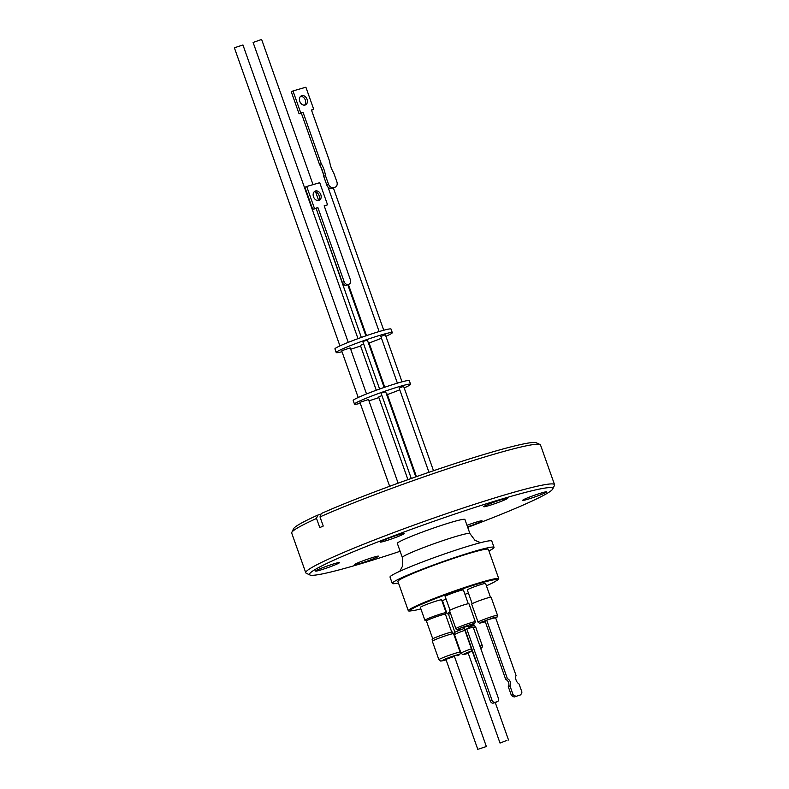 <?xml version="1.0" encoding="UTF-8"?>
<svg xmlns="http://www.w3.org/2000/svg" width="789" height="789" viewBox="0 0 789 789"><rect width="100%" height="100%" fill="white"/><g stroke="black" fill="none" stroke-linecap="round" stroke-linejoin="round"><path stroke-width="1.18" d="M467.709 527.358A129.08 8.689 160.5 0 0 526.855 503.421A129.08 8.689 160.5 0 0 552.724 489.012A129.08 8.689 160.5 0 0 473.4 507.909A129.08 8.689 160.5 0 0 335.404 559.48A129.08 8.689 160.5 0 0 309.929 574.994A129.08 8.689 160.5 0 0 400.131 551.284M552.724 489.012L554.48 485.363A131.96 8.886 160.5 0 0 554.559 484.693A131.96 8.886 160.5 0 0 469.416 505.966A131.96 8.886 160.5 0 0 332.307 557.399A131.96 8.886 160.5 0 0 305.777 572.794A131.96 8.886 160.5 0 0 306.27 573.258L309.929 574.994M505.167 499.693A12.713 0.858 -19.5 0 1 491.951 504.654A12.713 0.858 -19.5 0 1 483.746 506.696A12.713 0.858 -19.5 0 1 486.3 505.216A12.713 0.858 -19.5 0 1 499.516 500.265A12.713 0.858 -19.5 0 1 507.721 498.214A12.713 0.858 -19.5 0 1 505.167 499.693M401.611 535.06A12.713 0.858 -19.5 0 1 388.395 540.011A12.713 0.858 -19.5 0 1 380.199 542.063A12.713 0.858 -19.5 0 1 382.754 540.573A12.713 0.858 -19.5 0 1 395.96 535.623A12.713 0.858 -19.5 0 1 404.165 533.571A12.713 0.858 -19.5 0 1 401.611 535.06M337.002 564.046A12.713 0.858 -19.5 0 1 323.796 569.007A12.713 0.858 -19.5 0 1 315.59 571.058A12.713 0.858 -19.5 0 1 318.145 569.569A12.713 0.858 -19.5 0 1 331.36 564.618A12.713 0.858 -19.5 0 1 339.566 562.567A12.713 0.858 -19.5 0 1 337.002 564.046M375.958 557.685A12.713 0.858 -19.5 0 1 362.743 562.636A12.713 0.858 -19.5 0 1 354.537 564.687A12.713 0.858 -19.5 0 1 357.092 563.208A12.713 0.858 -19.5 0 1 370.307 558.247A12.713 0.858 -19.5 0 1 378.513 556.196A12.713 0.858 -19.5 0 1 375.958 557.685M466.98 525.296A12.713 0.858 -19.5 0 1 482.059 520.839A12.713 0.858 -19.5 0 1 479.505 522.318A12.713 0.858 -19.5 0 1 467.532 526.865M544.114 493.332A12.713 0.858 -19.5 0 1 530.898 498.283A12.713 0.858 -19.5 0 1 522.693 500.334A12.713 0.858 -19.5 0 1 525.247 498.845A12.713 0.858 -19.5 0 1 538.463 493.894A12.713 0.858 -19.5 0 1 546.669 491.843A12.713 0.858 -19.5 0 1 544.114 493.332M469.909 533.561A35.84 2.416 -19.5 0 0 446.781 539.341A35.84 2.416 -19.5 0 0 409.53 553.316A35.84 2.416 -19.5 0 0 402.331 557.498L397.34 543.414A35.84 2.416 -19.5 0 1 404.55 539.232A35.84 2.416 -19.5 0 1 441.791 525.267A35.84 2.416 -19.5 0 1 464.918 519.487L469.909 533.561L474.958 540.307L480.55 542.684M554.559 484.693L540.495 444.976A131.96 8.886 160.5 0 0 540.011 444.513A131.96 8.886 160.5 0 0 452.689 467.127A131.96 8.886 160.5 0 0 320.009 516.903L323.243 526.046L319.782 527.604L316.537 518.452L317.72 515.118L320.965 514.172M398.475 582.972A53.987 3.639 -19.5 0 1 392.261 583.406A53.987 3.639 -19.5 0 1 403.11 577.114A53.987 3.639 -19.5 0 1 459.208 556.067A53.987 3.639 -19.5 0 1 494.032 547.369A53.987 3.639 -19.5 0 1 488.933 550.939M494.032 547.369L491.794 541.047A53.987 3.639 160.5 0 0 456.969 549.755A53.987 3.639 160.5 0 0 400.881 570.792A53.987 3.639 160.5 0 0 390.022 577.084L392.261 583.406M411.69 610.765A47.981 3.235 -19.5 0 1 408.298 610.735L397.912 581.404A47.981 3.235 -19.5 0 1 422.874 569.461A47.981 3.235 -19.5 0 1 471.092 552.842A47.981 3.235 -19.5 0 1 488.381 549.371L498.766 578.702A47.981 3.235 -19.5 0 1 496.153 580.852M408.298 610.735A47.981 3.235 -19.5 0 1 433.269 598.802A47.981 3.235 -19.5 0 1 481.477 582.183A47.981 3.235 -19.5 0 1 498.766 578.702M410.339 610.321A46.117 3.107 -19.5 0 1 410.063 610.114A46.117 3.107 -19.5 0 1 434.058 598.634A46.117 3.107 -19.5 0 1 480.393 582.667A46.117 3.107 -19.5 0 1 497.001 579.333A46.117 3.107 -19.5 0 1 496.912 579.659M420.872 608.881A45.92 3.097 -19.5 0 1 410.408 610.499A45.92 3.097 -19.5 0 1 419.64 605.143A45.92 3.097 -19.5 0 1 467.354 587.253A45.92 3.097 -19.5 0 1 496.981 579.846A45.92 3.097 -19.5 0 1 487.75 585.201A45.92 3.097 -19.5 0 1 486.409 585.793M425.942 620.213A11.273 0.759 -19.5 0 1 424.896 620.253L420.34 607.392A11.273 0.759 -19.5 0 1 426.208 604.591A11.273 0.759 -19.5 0 1 437.54 600.685A11.273 0.759 -19.5 0 1 441.603 599.867L446.16 612.728A11.273 0.759 -19.5 0 1 445.321 613.359M424.896 620.253A11.273 0.759 -19.5 0 1 424.946 620.144A11.273 0.759 -19.5 0 1 427.165 618.941A11.273 0.759 -19.5 0 1 442.096 613.546A11.273 0.759 -19.5 0 1 446.051 612.668A11.273 0.759 -19.5 0 1 446.16 612.728M472.177 603.703L467.305 589.935A9.695 0.651 -19.5 0 1 469.258 588.811A9.695 0.651 -19.5 0 1 479.327 585.034A9.695 0.651 -19.5 0 1 485.58 583.466L490.452 597.234M450.016 610.193L445.134 596.425A9.695 0.651 -19.5 0 1 447.087 595.291A9.695 0.651 -19.5 0 1 457.156 591.513A9.695 0.651 -19.5 0 1 463.409 589.955L468.281 603.723M426.474 621.111A10.277 0.69 -19.5 0 1 426.238 621.051A10.277 0.69 -19.5 0 1 426.888 620.539A10.277 0.69 -19.5 0 1 428.309 619.848A10.277 0.69 -19.5 0 1 441.909 614.937A10.277 0.69 -19.5 0 1 444.789 614.197A10.277 0.69 -19.5 0 1 445.617 614.187A10.277 0.69 -19.5 0 1 445.469 614.384M497.514 615.302L491.123 597.253A10.316 0.69 160.5 0 0 484.466 598.91A10.316 0.69 160.5 0 0 473.745 602.934A10.316 0.69 160.5 0 0 471.674 604.137L478.065 622.186A10.316 0.69 -19.5 0 1 480.136 620.982A10.316 0.69 -19.5 0 1 490.857 616.968A10.316 0.69 -19.5 0 1 497.514 615.302C497.948 616.574 497.09 617.511 494.959 618.132M475.343 621.791L468.952 603.733A10.316 0.69 160.5 0 0 465.234 604.482A10.316 0.69 160.5 0 0 454.868 608.053A10.316 0.69 160.5 0 0 449.503 610.627L455.894 628.675A10.316 0.69 -19.5 0 1 461.259 626.111A10.316 0.69 -19.5 0 1 471.625 622.531A10.316 0.69 -19.5 0 1 475.343 621.791L474.593 623.685L470.165 625.707C475.481 623.586 475.856 623.103 471.27 624.267L462.038 627.462C459.642 628.31 454.425 630.875 460.934 628.902L460.855 628.932C458.005 630.145 456.348 630.066 455.894 628.675M426.977 620.489A10.079 0.681 160.5 0 0 426.415 620.953L432.727 638.774M478.065 622.186L479.446 623.192L483.41 622.334L485.294 621.742L480.471 622.62L481.684 622.028L492.691 618.004C496.242 616.949 497.366 616.801 496.074 617.58L494.851 618.172M451.732 632.048L445.42 614.227A10.079 0.681 160.5 0 0 444.69 614.217M453.113 633.656L452.541 632.048A10.839 0.73 160.5 0 0 448.635 632.837A10.839 0.73 160.5 0 0 434.275 638.025A10.839 0.73 160.5 0 0 432.096 639.287L432.668 640.895M468.38 625.825L463.853 627.433M475.284 627.176L474.712 625.559A10.839 0.73 160.5 0 0 470.806 626.348A10.839 0.73 160.5 0 0 468.784 626.969M464.228 628.498A10.839 0.73 160.5 0 0 454.267 632.798L454.839 634.415M433.506 470.737L403.662 386.462L402.804 386.64L399.145 388.07L428.969 472.295M415.803 476.872L385.624 391.66L381.59 392.981L381.107 393.267L411.276 478.469M511.38 695.415L508.274 686.647L509.96 685.888L513.067 694.665L511.38 695.415A7.565 5.799 65.9 0 0 514.349 696.963L520.513 694.892L514.349 696.963M508.274 686.647A4.448 3.412 65.9 0 0 508.599 682.603A4.448 3.412 65.9 0 0 505.739 679.497L484.988 620.884L486.675 620.124L507.426 678.737A4.448 3.412 -114.1 0 1 510.286 681.854A4.448 3.412 -114.1 0 1 509.96 685.888M386.482 394.066L387.172 393.997L416.434 476.645M389.648 486.29L359.991 402.528L360.898 402.005L368.493 399.52L398.12 483.184M404.175 387.912A29.755 2.002 160.5 0 0 404.589 387.734A29.755 2.002 160.5 0 0 410.566 384.263A29.755 2.002 160.5 0 0 391.374 389.066A29.755 2.002 160.5 0 0 360.465 400.654A29.755 2.002 160.5 0 0 354.478 404.126A29.755 2.002 160.5 0 0 360.277 403.327M410.566 384.263L409.294 380.653A29.755 2.002 160.5 0 0 390.091 385.446A29.755 2.002 160.5 0 0 359.182 397.045A29.755 2.002 160.5 0 0 353.206 400.516L354.478 404.126M453.586 633.715A11.273 0.759 160.5 0 0 449.523 634.534A11.273 0.759 160.5 0 0 438.201 638.439A11.273 0.759 160.5 0 0 432.333 641.24L438.881 659.742A11.273 0.759 -19.5 0 1 441.15 658.43A11.273 0.759 -19.5 0 1 456.081 653.036A11.273 0.759 -19.5 0 1 460.145 652.217L453.586 633.715M479.89 646.092A11.273 0.759 -19.5 0 1 482.316 645.727L475.757 627.225A11.273 0.759 160.5 0 0 473.341 627.58M438.881 659.742L440.696 661.074L443.507 660.58L446.081 659.821L443.211 659.821L449.937 657.188C454.158 655.6 462.719 653.203 457.097 655.748L457.235 655.698C459.612 655.107 460.579 653.943 460.145 652.217M464.859 630.283A11.273 0.759 160.5 0 0 454.503 634.75L461.052 653.253L462.857 654.584L468.252 653.331L465.313 654.17C462.916 654.781 462.946 654.505 465.382 653.331L472.098 650.708M384.776 387.231L368.897 342.396L368.207 342.465M366.53 393.958L350.227 347.919L342.623 350.405L341.716 350.927L358.206 397.488M402.025 381.837L385.397 334.871L384.529 335.039L380.87 336.469L397.4 383.158M384.135 387.448L367.358 340.059L363.315 341.381L362.832 341.667L379.608 389.036M454.425 656.349L445.923 659.367M472.207 651.004L468.094 652.878M392.301 332.662L391.019 329.052A29.755 2.002 160.5 0 0 371.826 333.855A29.755 2.002 160.5 0 0 340.907 345.444A29.755 2.002 160.5 0 0 334.93 348.916L336.213 352.525A29.755 2.002 -19.5 0 1 342.189 349.054A29.755 2.002 -19.5 0 1 373.098 337.465A29.755 2.002 -19.5 0 1 392.301 332.662A29.755 2.002 -19.5 0 1 386.314 336.134A29.755 2.002 -19.5 0 1 385.91 336.321M478.765 749.027L486.369 746.542L478.765 749.027M506.913 740.378L500.029 743.06L506.913 740.378M306.694 186.48L319.732 182.703L327.563 204.815L324.18 205.801L350.395 279.809A3.837 2.89 -113.9 0 1 349.162 284.129A3.837 2.89 -113.9 0 1 348.876 284.227L348.186 284.434A3.837 2.89 -113.9 0 1 344.112 281.624L342.327 282.423L316.113 208.404L312.73 209.391L304.899 187.279L306.694 186.48L314.525 208.592L317.908 207.615L344.112 281.624M342.327 282.423A3.837 2.89 -113.9 0 0 345.75 285.312L346.608 285.125M348.255 342.367L242.943 44.973L235.349 47.458L234.441 47.981L339.931 345.888M313.036 184.646L261.623 39.45L253.111 42.458L357.999 338.649M333.569 187.664L331.844 188.423L333.569 187.664A4.803 3.62 -113.9 0 1 328.48 184.153L326.754 184.922A4.803 3.62 66.1 0 0 331.844 188.423M313.499 196.796A5.04 3.797 -113.9 0 1 315.117 191.135A5.04 3.797 -113.9 0 1 320.817 194.676A5.04 3.797 -113.9 0 1 319.2 200.347A5.04 3.797 -113.9 0 1 313.499 196.796M318.243 200.584A5.04 3.797 66.1 0 0 319.032 195.475A5.04 3.797 66.1 0 0 314.288 191.688M300.599 96.327A4.99 3.758 -113.9 0 1 305.323 100.075A4.99 3.758 -113.9 0 1 304.524 105.154M299.8 101.406A4.99 3.758 -113.9 0 1 301.398 95.794A4.99 3.758 -113.9 0 1 307.049 99.306A4.99 3.758 -113.9 0 1 305.451 104.917A4.99 3.758 -113.9 0 1 299.8 101.406M334.97 187.259A4.803 3.62 -113.9 0 0 335.315 187.131A4.803 3.62 -113.9 0 0 336.854 181.736L333.806 173.116A23.345 17.605 -113.9 0 1 329.615 161.291L311.448 109.977L313.716 109.316L305.885 87.204L292.975 90.942L291.249 91.711L299.08 113.823L301.349 113.172L319.515 164.487A23.345 17.605 -113.9 0 1 322.237 170.217A23.345 17.605 -113.9 0 1 323.707 176.312L325.433 175.543L328.48 184.153M292.975 90.942L300.806 113.054L303.075 112.403L321.251 163.718A23.345 17.605 -113.9 0 1 323.963 169.448A23.345 17.605 -113.9 0 1 325.433 175.543M348.876 284.227L348.186 284.434M333.234 188.019A4.803 3.62 66.1 0 0 333.589 187.89A4.803 3.62 66.1 0 0 333.915 187.723M311.537 110.213L313.716 109.316M299.08 113.823L300.806 113.054M301.349 113.172L303.075 112.403M319.515 164.487L321.251 163.718M323.707 176.312L326.754 184.922M317.908 207.615L316.113 208.404M314.525 208.592L312.73 209.391M327.563 204.815L324.269 206.047M316.182 208.592L361.332 337.445M381.481 338.205A29.755 2.002 -19.5 0 1 369.104 342.978M360.603 345.986A29.755 2.002 -19.5 0 1 350.691 349.231M342.002 351.726A29.755 2.002 -19.5 0 1 336.213 352.525M495.107 702.318L497.238 701.697A2.88 2.209 -114.1 0 0 497.455 701.618A2.88 2.209 -114.1 0 0 498.411 698.364L473.153 627.068L466.772 628.932L465.027 629.711L490.285 701.017A2.88 2.209 -114.1 0 0 493.372 703.098L495.107 702.318A2.88 2.209 -114.1 0 1 492.02 700.237L490.285 701.017M363.64 343.945L360.395 345.404L376.274 390.249M466.772 628.932L492.02 700.237M495.916 702.289A2.88 2.209 -114.1 0 1 495.719 702.397A2.88 2.209 -114.1 0 1 495.492 702.476L493.372 703.098M368.956 400.832A29.755 2.002 160.5 0 0 378.868 397.587M387.379 394.579A29.755 2.002 160.5 0 0 399.757 389.805M407.933 479.663L378.661 397.005L381.906 395.536M463.833 627.334L475.826 661.231M520.513 694.892A7.565 5.799 65.9 0 0 521.933 692.071L519.073 684.004A6.243 4.793 -114.1 0 1 516.045 675.443L495.541 617.531L486.675 620.124M505.739 679.497L507.426 678.737M513.067 694.665A7.565 5.799 65.9 0 0 516.036 696.204M449.148 614.01A10.079 0.681 160.5 0 0 448.586 614.463L454.898 632.295M448.645 614.621A10.277 0.69 -19.5 0 1 448.408 614.562A10.277 0.69 -19.5 0 1 449.059 614.049A10.277 0.69 -19.5 0 1 450.47 613.369M448.113 613.734A11.273 0.759 -19.5 0 1 447.067 613.773A11.273 0.759 -19.5 0 1 447.116 613.664A11.273 0.759 -19.5 0 1 450.046 612.146M447.067 613.773L442.511 600.902A11.273 0.759 -19.5 0 1 446.061 599.038M468.419 593.072A45.92 3.097 -19.5 0 1 464.977 594.364M442.954 602.135A45.92 3.097 -19.5 0 1 442.461 602.293M320.009 516.903L321.182 513.57A129.08 8.689 -19.5 0 1 450.963 464.889A129.08 8.689 -19.5 0 1 536.352 442.777L540.011 444.513M316.537 518.452A131.96 8.886 160.5 0 0 291.802 532.407A131.96 8.886 160.5 0 0 291.713 533.078L305.777 572.794M291.802 532.407L293.557 528.758A129.08 8.689 -19.5 0 1 317.72 515.118M461.052 653.253A11.273 0.759 -19.5 0 1 463.321 651.941A11.273 0.759 -19.5 0 1 471.418 648.785M497.238 701.697L495.492 702.476M402.331 557.498L402.646 565.92L399.796 571.285M496.981 579.846L496.725 579.126M445.114 612.767L445.617 614.187M473.459 624.306L473.903 625.559M468.35 625.756L469.218 628.212M480.767 648.558L482.089 647.493L482.316 645.727M454.375 656.211L486.369 746.542M495.255 702.545L508.54 740.052M365.869 335.858L347.762 284.74M366.5 335.631L348.383 284.474M318.559 200.238L315.58 191.845M383.75 330.236L333.382 187.979M335.315 187.131L333.589 187.89M347.515 284.859L349.162 284.129M379.134 331.558L327.918 186.924M323.263 173.797L320.778 166.765M468.045 652.73L500.029 743.06M445.874 659.219L477.858 749.55M497.455 701.618L495.719 702.397M447.905 613.142L448.408 614.562M425.735 619.631L426.238 621.051M410.408 610.499L410.152 609.779"/></g></svg>
